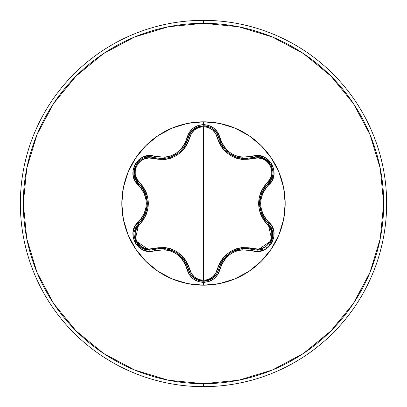 <?xml version="1.0" encoding="UTF-8"?>
<svg xmlns="http://www.w3.org/2000/svg" width="407" height="407" viewBox="0 0 407 407"><rect width="100%" height="100%" fill="white"/><g stroke="black" fill="none" stroke-linecap="round" stroke-linejoin="round"><path stroke-width="0.61" d="M206.395 281.023L213.263 277.859L216.687 274.013L218.656 269.327L216.677 274.033L213.237 277.879L203.515 281.288L193.788 277.874L190.354 274.023L188.375 269.312C182.565 252.94 171.128 246.337 154.065 249.501L159.437 248.468L164.967 248.535L175.488 251.999L183.766 259.381L186.589 264.138L190.339 273.997L193.773 277.859M272.537 231.105L270.858 226.852L268.06 223.311L270.874 226.877L272.548 231.145L271.871 240.313L269.113 244.851L270.67 242.725M261.92 249.511L257.387 250.188L261.915 249.516M262.022 249.481L263.553 248.916M266.102 247.517L267.129 246.759M272.12 239.626L272.588 237.942M272.695 237.393L272.802 232.55M272.736 232.102L272.542 231.125M220.446 142.837L222.054 145.803M222.069 145.823L222.965 147.166M226.511 151.231L228.103 152.61M228.932 153.251L235.984 157.016M236.182 157.082L236.996 157.356M243.956 158.577L244.429 158.593M245.009 158.603L236.213 157.097L228.21 152.696L226.531 151.246M222.99 147.207L222.136 145.94L216.687 132.987L213.253 129.136M190.328 273.982L188.375 269.312A1.475 0.463 166.7 0 0 189.713 269.47C191.661 276.124 196.26 279.741 203.5 280.316L198.774 279.502L194.617 277.192L191.499 273.702L187.825 264.057L184.834 259.045L180.861 254.696L176.007 251.175L170.538 248.723L164.759 247.441L148.703 248.998L144.124 248.041L140.049 245.599L136.976 241.911L135.302 237.408L135.216 232.651L136.676 228.195L143.183 220.187L146.021 215.094L147.797 209.483L148.413 203.525L147.812 197.573L146.037 191.931L143.198 186.833L136.676 178.805L135.221 174.364L135.297 169.612L136.961 165.11L140.028 161.416L144.114 158.964L148.697 158.002L164.728 159.564L170.482 158.298L175.956 155.85L180.82 152.345L184.819 147.98L187.815 142.964L191.499 133.293L194.617 129.808L198.769 127.498L203.5 126.684L203.5 280.316L203.5 126.684L208.236 127.488L212.398 129.792L215.527 133.282L219.21 142.918L222.197 147.924L226.17 152.269L231.018 155.779L236.477 158.237L242.251 159.519L258.297 157.977L262.871 158.934L266.946 161.381L270.014 165.074L271.683 169.577L271.764 174.338L270.299 178.79L263.782 186.798L260.933 191.89L259.152 197.507L258.537 203.475L259.142 209.437L260.923 215.079L263.767 220.182L270.299 228.21L271.764 232.651L271.688 237.403L270.029 241.906L266.967 245.604L262.886 248.061L258.297 249.023L242.282 247.481L236.533 248.748L231.064 251.19L226.211 254.69L222.217 259.05L219.22 264.057L215.522 273.723L212.398 277.208L208.236 279.512L203.5 280.316C210.75 279.762 215.354 276.149 217.318 269.48C223.591 252.238 235.724 245.233 253.734 248.458C266.997 253.581 278.597 233.43 267.526 224.542A1.475 0.463 133.3 0 0 268.06 223.311L264.474 219.175L261.767 214.357L259.508 203.505L261.762 192.653L264.474 187.825L271.138 179.65L266.972 184.773M203.5 285.18A81.68 81.68 0 0 1 121.82 203.5A81.68 81.68 0 0 1 203.5 121.82L203.5 124.613L197.878 125.585L192.918 128.353L189.179 132.565L185.363 142.587L182.728 147.075L179.228 150.941L174.954 154.044L170.141 156.191L165.023 157.295L149.054 155.637L143.381 156.893L138.522 159.951L135.012 164.367L133.16 169.627L133.125 175.183L134.895 180.474L141.641 188.762L144.205 193.289L145.798 198.25L146.347 203.495L145.803 208.73L144.205 213.706L141.646 218.233L134.798 226.709L133.058 232.249L133.282 237.983L135.353 243.233L138.99 247.461L143.783 250.264L149.252 251.373L165.018 249.705L170.121 250.804L174.944 252.951L179.207 256.044L182.723 259.92L185.363 264.413L189.275 274.583L193.198 278.866L198.275 281.547L203.5 282.387L203.5 285.18L219.434 283.608L234.758 278.963L248.881 271.413L261.253 261.253L271.413 248.881L278.963 234.758L283.608 219.434L285.18 203.5L283.608 187.566L278.963 172.242L271.413 158.12L261.253 145.747L248.881 135.587L234.758 128.037L219.434 123.392L203.5 121.82L187.566 123.392L172.242 128.037L158.12 135.587L145.747 145.747L135.587 158.12L128.037 172.242L123.392 187.566L121.82 203.5L123.392 219.434L128.037 234.758L135.587 248.881L145.747 261.253L158.12 271.413L172.242 278.963L187.566 283.608L203.5 285.18L203.5 282.387L209.127 281.425L214.097 278.663L217.842 274.455L221.667 264.438L224.303 259.961L227.803 256.095L232.071 252.996L236.879 250.854L241.987 249.745L257.946 251.394L263.614 250.127L268.472 247.069L271.983 242.648L273.825 237.388L273.86 231.832L272.079 226.541L265.323 218.254L262.754 213.726L261.157 208.755L260.602 203.505L261.152 198.265L262.749 193.284L265.318 188.751L272.176 180.281L273.921 174.74L273.708 169.002L271.637 163.751L268.004 159.524L263.212 156.71L257.743 155.601L241.992 157.255L236.899 156.156L232.082 154.009L227.818 150.921L224.308 147.049L221.667 142.562L217.75 132.402L213.823 128.124L208.745 125.448L203.5 124.613L203.5 121.82A81.68 81.68 0 0 1 285.18 203.5A81.68 81.68 0 0 1 203.5 285.18M203.5 386.65A183.15 183.15 0 0 0 386.65 203.5A183.15 183.15 0 0 0 203.5 20.35L203.5 23.306A180.194 180.194 0 0 1 383.694 203.5A180.194 180.194 0 0 1 203.5 383.694L203.5 386.65A183.15 183.15 0 0 1 20.35 203.5A183.15 183.15 0 0 1 203.5 20.35A183.15 183.15 0 0 1 386.65 203.5A183.15 183.15 0 0 1 203.5 386.65L203.5 383.694A180.194 180.194 0 0 1 23.306 203.5A180.194 180.194 0 0 1 203.5 23.306L203.5 20.35A183.15 183.15 0 0 0 20.35 203.5A183.15 183.15 0 0 0 203.5 386.65M203.5 383.694L168.345 380.235L134.544 369.978L103.388 353.327L76.084 330.916L53.673 303.612L37.022 272.456L26.765 238.655L23.306 203.5L26.765 168.345L37.022 134.544L53.673 103.388L76.084 76.084L103.388 53.673L134.544 37.022L168.345 26.765L203.5 23.306L238.655 26.765L272.456 37.022L303.612 53.673L330.916 76.084L353.327 103.388L369.978 134.544L380.235 168.345L383.694 203.5L380.235 238.655L369.978 272.456L353.327 303.612L330.916 330.916L303.612 353.327L272.456 369.978L238.655 380.235L203.5 383.694M136.111 180.159L138.914 183.71L135.826 179.64L134.213 174.735L136.131 164.606L141.148 159.335M143.956 157.901L149.003 156.853L154.065 157.499L149.023 156.853L143.971 157.896M142.012 158.816L141.672 159.01M141.351 159.208L139.515 160.551M137.495 162.622L136.167 164.545M134.987 167.058L134.3 169.561L134.224 174.776L135.841 179.665M169.653 157.509L170.813 157.138M180.642 151.15L178.841 152.717L170.838 157.127L172.746 156.38M178.892 152.676L180.703 151.094M184.234 146.963L185.19 145.492M186.467 143.122L186.665 142.694M190.044 133.486L184.173 147.049M170.838 157.127L169.724 157.489M257.921 250.178L252.935 249.537C235.872 246.398 224.445 252.996 218.656 269.327A1.475 0.463 13.4 0 1 217.318 269.48A1.475 0.463 -166.6 0 0 218.651 269.332L220.446 264.168L223.265 259.417L231.522 252.05L242.038 248.575L247.563 248.509L252.935 249.537A1.475 0.341 106.6 0 0 252.238 250.687C268.33 256.797 282.061 233.028 268.701 222.13C258.023 209.722 258.023 197.298 268.701 184.87C282.051 173.998 268.361 150.208 252.238 156.313C236.172 159.34 225.427 153.139 219.999 137.698C217.592 129.589 212.093 125.224 203.5 124.613C194.912 125.239 189.423 129.609 187.032 137.719A1.475 0.341 13.3 0 0 188.375 137.688L190.354 132.977L193.793 129.126L203.52 125.712L210.592 127.411M215.858 131.792L213.248 129.131L216.677 132.967L218.656 137.673A1.475 0.463 -13.4 0 0 217.318 137.52A1.475 0.463 166.6 0 1 218.656 137.673L228.21 152.696L232.015 155.23L236.213 157.097C241.982 158.481 244.958 158.984 245.141 158.603L258.002 156.822L263.054 157.88L270.869 164.606L272.924 171.586M211.274 127.783L208.684 126.592M205.988 125.905L203.597 125.712M206.018 125.911L203.51 125.712M200.824 125.946L198.311 126.608L193.757 129.151L189.764 133.995M272.761 174.73L271.148 179.629L272.761 174.751M272.944 172.593L272.944 172.202M272.934 171.825L272.69 169.582M272.008 167.048L270.904 164.667M269.317 162.388L267.491 160.541L263.014 157.865L257.982 156.822M257.407 156.812L252.956 157.453M264.519 187.759L261.808 192.542M260.104 197.838L259.656 200.661M261.798 214.428L262.958 216.768M247.644 248.514L242.155 248.565M236.548 249.791L234.066 250.753M223.224 259.473L221.805 261.599M196.189 279.456L198.982 280.611M201.389 281.145L200.885 281.064M186.62 264.214L183.832 259.478M180.103 255.352L177.879 253.551M164.886 248.524L162.281 248.362M140.893 247.497L145.075 249.486L149.598 250.157L145.06 249.481L140.883 247.487L135.114 240.283L134.04 234.625M134.432 231.125L136.106 226.857L138.914 223.29L136.116 226.836M136.08 226.897L135.877 227.264M135.745 227.518L134.442 231.095M134.422 231.181L134.249 232.071M134.04 234.651L134.274 237.301M135.144 240.359L135.836 241.86M137.307 244.144L139.092 246.077M139.677 246.586L140.832 247.456M142.445 219.225L145.146 214.443M146.886 208.974L147.293 206.344M145.157 192.582L144.032 190.303M135.887 227.243L138.914 223.29C150.163 210.088 150.163 196.891 138.914 183.71A1.475 0.463 133.4 0 1 139.448 182.478A1.475 0.463 -46.6 0 0 138.909 183.705L142.491 187.841L145.192 192.659L147.441 203.495L145.192 214.336L142.491 219.154L138.914 223.29A1.475 0.463 -133.4 0 0 139.448 224.522C128.378 233.45 140.028 253.566 153.266 248.428C171.357 245.218 183.506 252.228 189.713 269.47A1.475 0.463 -13.3 0 1 188.38 269.317M218.656 269.327C216.443 276.74 211.396 280.728 203.515 281.288C195.63 280.723 190.583 276.729 188.375 269.312A1.475 0.341 166.7 0 0 187.032 269.281C189.423 277.391 194.912 281.761 203.5 282.387C212.093 281.776 217.592 277.416 219.999 269.302A1.475 0.341 -166.6 0 0 218.656 269.327A1.475 0.341 13.4 0 1 219.999 269.302C225.407 253.871 236.152 247.67 252.238 250.687A1.475 0.341 -73.4 0 1 252.935 249.537A1.475 0.463 106.6 0 0 253.734 248.458A1.475 0.463 -73.4 0 1 252.935 249.537L257.387 250.188L271.866 240.323L268.06 223.311A1.475 0.463 -46.7 0 1 267.526 224.542C255.698 210.48 255.698 196.449 267.526 182.458A1.475 0.463 -133.3 0 1 268.06 183.689A1.475 0.463 46.7 0 0 267.526 182.458C278.602 173.545 266.972 153.408 253.734 158.542A1.475 0.463 73.4 0 0 252.935 157.463A1.475 0.463 -106.6 0 1 253.734 158.542C235.668 161.732 223.529 154.726 217.318 137.52C215.359 130.856 210.75 127.243 203.5 126.684C196.26 127.254 191.666 130.871 189.713 137.53A1.475 0.463 13.3 0 0 188.38 137.683M270.563 226.363L271.098 227.279M271.204 227.477L272.721 237.25M272.68 237.49L272.008 239.937M270.884 242.369L269.378 244.541M262.942 249.16L259.605 250.03M264.433 187.886L260.887 194.953M259.819 199.415L259.524 202.661M259.651 206.283L262.23 215.364M262.927 216.707L263.181 217.16M242.038 248.575L236.289 249.878M226.984 255.337L223.036 259.727M256.766 156.822L257.946 156.822M258.297 156.837L262.968 157.845M262.983 157.855L269.281 162.342M270.858 164.591L271.978 166.972M272.654 175.361L271.652 178.576M271.082 179.746L268.06 183.689C256.786 196.907 256.786 210.114 268.06 223.311A1.475 0.341 -46.7 0 1 268.701 222.13A1.475 0.341 133.3 0 0 268.06 223.311M217.297 272.955L216.697 273.997M216.504 274.298L206.069 281.079M193.676 277.783L191.107 275.117M218.661 137.698L219.18 139.581M219.663 140.97L219.897 141.575M220.462 142.877L225.529 150.259M226.903 151.587L227.472 152.091M229.06 153.342L230.062 154.044M232.346 155.408L233.048 155.769M234.081 156.252L235.226 156.731M237.836 157.601L242.821 158.501M244.999 158.603L252.935 157.463C267.689 151.908 280.245 173.728 268.06 183.689A1.475 0.341 46.7 0 0 268.701 184.87A1.475 0.341 -133.3 0 1 268.06 183.689M183.715 259.32L182.209 257.468M173.016 250.737L164.967 248.535M164.835 248.519L163.858 248.428M162.347 248.362L161.833 248.356M154.065 249.501L149.598 250.157L154.065 249.501A1.475 0.341 73.3 0 1 154.762 250.651A1.475 0.341 -106.7 0 0 154.065 249.501A1.475 0.463 73.3 0 1 153.266 248.428A1.475 0.463 -106.7 0 0 154.06 249.506M149.043 156.853L161.884 158.644C175.626 157.682 184.457 150.697 188.375 137.688L188.39 137.622M190.359 132.967L191.87 130.952L200.768 125.956M216.682 132.977L218.656 137.673A1.475 0.341 -13.4 0 0 219.999 137.698A1.475 0.341 166.6 0 1 218.656 137.673C216.102 122.136 190.929 122.131 188.375 137.688A1.475 0.463 -166.7 0 1 189.713 137.53C183.445 154.802 171.296 161.818 153.266 158.572A1.475 0.463 106.7 0 1 154.06 157.494M188.375 137.688A1.475 0.341 -166.7 0 1 187.032 137.719C181.624 153.169 170.869 159.381 154.762 156.349A1.475 0.341 106.7 0 1 154.065 157.499A1.475 0.463 -73.3 0 0 153.266 158.572C140.003 153.439 128.383 173.575 139.448 182.478C151.246 196.525 151.246 210.541 139.448 224.522A1.475 0.463 46.6 0 1 138.909 223.295L135.119 240.293L149.313 250.157M148.911 250.142L137.698 244.627M136.162 242.44L134.946 239.84M134.254 232.015L135.221 228.653M161.884 158.644L168.111 157.921M172.812 156.354L173.784 155.901M178.917 152.656L179.192 152.432M180.021 151.719L183.969 147.334M145.177 214.377L146.942 208.71M146.866 197.914L145.034 192.308M136.442 180.708L135.852 179.685M135.694 179.375L134.229 174.827M134.229 174.812L134.966 167.109M136.126 164.616L137.637 162.449M144.551 157.682L147.838 156.939M252.238 156.313A1.475 0.341 73.4 0 0 252.935 157.463A1.475 0.341 -106.6 0 1 252.238 156.313M138.914 183.71C126.73 173.708 139.342 151.923 154.065 157.499A1.475 0.341 -73.3 0 0 154.762 156.349C138.675 150.224 124.918 173.977 138.268 184.885A1.475 0.341 -46.6 0 0 138.914 183.71A1.475 0.341 133.4 0 1 138.268 184.885C148.921 197.283 148.921 209.691 138.268 222.115A1.475 0.341 46.6 0 1 138.914 223.29A1.475 0.341 -133.4 0 0 138.268 222.115C124.929 232.997 138.65 256.776 154.762 250.651C170.854 247.609 181.608 253.82 187.032 269.281A1.475 0.341 -13.3 0 1 188.375 269.312"/></g></svg>
